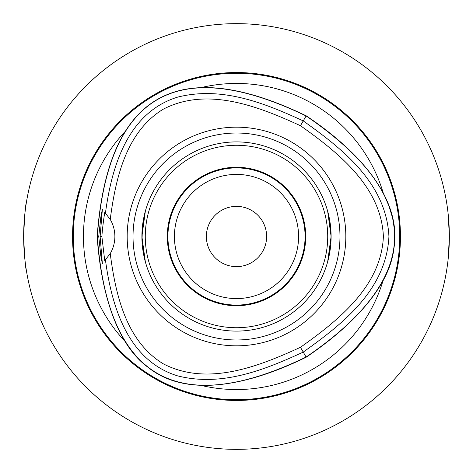 <?xml version="1.0" encoding="UTF-8"?>
<svg xmlns="http://www.w3.org/2000/svg" width="473" height="473" viewBox="0 0 473 473"><rect width="100%" height="100%" fill="white"/><g stroke="black" fill="none" stroke-linecap="round" stroke-linejoin="round"><path stroke-width="0.71" d="M236.5 167.915A68.585 68.585 0 0 1 305.085 236.5A68.585 68.585 0 0 1 236.5 305.085A68.585 68.585 0 0 1 167.915 236.5A68.585 68.585 0 0 1 236.5 167.915M236.5 174.413A62.087 62.087 0 0 0 182.732 267.541A62.087 62.087 0 0 0 290.268 267.541A62.087 62.087 0 0 0 236.5 174.413M23.65 236.5C24.543 215.984 25.441 204.72 26.346 202.716C25.441 204.72 24.543 215.984 23.65 236.5C24.543 257.016 25.441 268.28 26.346 270.284C25.441 268.28 24.543 257.016 23.65 236.5M448.262 258.004L449.35 236.5L448.262 214.996M447.488 208.41L447.168 206.092M447.168 266.908L447.488 264.59M236.5 206.37A30.13 30.13 0 0 1 266.63 236.5A30.13 30.13 0 0 1 236.5 266.63A30.13 30.13 0 0 1 206.37 236.5A30.13 30.13 0 0 1 236.5 206.37M133.025 236.5A103.475 103.475 0 0 1 236.5 133.025A103.475 103.475 0 0 1 339.975 236.5A103.475 103.475 0 0 1 236.5 339.975A103.475 103.475 0 0 1 133.025 236.5M345.822 236.5A109.322 109.322 0 0 1 236.5 345.822A109.322 109.322 0 0 1 127.178 236.5A109.322 109.322 0 0 1 236.5 127.178A109.322 109.322 0 0 1 345.822 236.5M331.1 236.5A94.6 94.6 0 0 0 236.5 141.9A94.6 94.6 0 0 0 141.9 236.5A94.6 94.6 0 0 0 236.5 331.1A94.6 94.6 0 0 0 331.1 236.5M236.5 167.276A69.224 69.224 0 0 0 176.553 271.112A69.224 69.224 0 0 0 296.447 271.112A69.224 69.224 0 0 0 236.5 167.276M236.5 327.724A91.224 91.224 0 0 1 157.497 190.891A91.224 91.224 0 0 1 315.503 190.891A91.224 91.224 0 0 1 236.5 327.724M142.456 246.729L145.335 261.77L141.9 236.5L145.335 211.23L142.485 225.999L141.995 240.787M331.005 240.787L331.005 232.213L327.665 211.23L331.1 236.5L327.665 261.77L330.515 247.001M98.739 236.5L100.832 217.148L102.387 209.131L100.122 236.5L102.387 263.869L100.826 255.846L98.739 236.5L97.131 236.5C98.461 255.396 104.764 335.292 147.552 366.936C194.882 405.497 271.709 374.202 306.185 357.198C321.882 346.597 387.925 301.195 393.938 248.319C403.67 188.053 338.154 137.164 306.191 115.808C177.458 53.756 107.767 93.985 97.131 236.5M100.122 236.5L101.878 236.5C102.251 230.558 103.203 222.511 104.728 212.365M104.734 212.353L110.227 219.401A33.784 33.784 0 0 1 110.227 253.599L104.728 260.635L101.878 236.5M306.191 115.808L306.108 115.956C177.505 53.934 107.903 94.109 97.302 236.5C107.891 378.897 177.493 419.078 306.096 357.05C424.121 276.687 424.121 196.319 306.108 115.956L303.252 120.899C265.276 103.498 222.351 85.82 177.635 97.131C126.492 112.864 111.309 169.369 105.444 213.087M110.227 219.401C115.513 179.06 125.729 132.263 163.067 109.298C207.411 86.133 258.707 106.567 300.473 125.712C337.941 152.312 381.279 186.516 383.384 236.5C381.279 286.49 337.929 320.694 300.467 347.294C258.696 366.439 207.405 386.873 163.061 363.707C125.723 340.743 115.507 293.946 110.227 253.599M105.438 259.919C111.309 303.631 126.48 360.142 177.629 375.875C222.34 387.192 265.264 369.508 303.246 352.107C341.074 324.998 386.258 290.759 388.93 236.5C386.258 182.247 341.08 148.008 303.252 120.899L300.473 125.712M300.467 347.294L306.185 357.198M381.871 190.755L384.892 196.543L389.025 206.204L392.324 217.095M393.217 221.329L394.24 228.636M394.275 229.033L394.322 229.511M394.34 229.766L394.588 234.389M394.594 234.543L394.606 235.075M125.327 341.689A153.051 153.051 0 0 1 125.363 131.275M383.177 280.193A153.051 153.051 0 0 1 200.995 385.377M200.907 87.647A153.051 153.051 0 0 1 383.177 192.807M236.5 72.54A163.96 163.96 0 0 1 378.489 318.477A163.96 163.96 0 0 1 94.511 318.477A163.96 163.96 0 0 1 236.5 72.54M236.5 449.35A212.85 212.85 0 0 0 449.35 236.5A212.85 212.85 0 0 0 236.5 23.65A212.85 212.85 0 0 0 23.65 236.5A212.85 212.85 0 0 0 236.5 449.35M439.772 299.628L439.234 301.336M299.628 439.772L301.336 439.234M173.372 439.772L171.664 439.234M33.228 299.628L33.766 301.336M32.56 175.56L33.766 171.664M173.372 33.228L171.664 33.766M33.228 173.372L32.732 174.998M297.44 32.56L301.336 33.766M439.772 173.372L439.234 171.664M299.628 33.228L298.002 32.732M73.268 236.5A163.232 163.232 0 0 1 236.5 73.268A163.232 163.232 0 0 1 399.732 236.5A163.232 163.232 0 0 1 236.5 399.732A163.232 163.232 0 0 1 73.268 236.5"/></g></svg>
